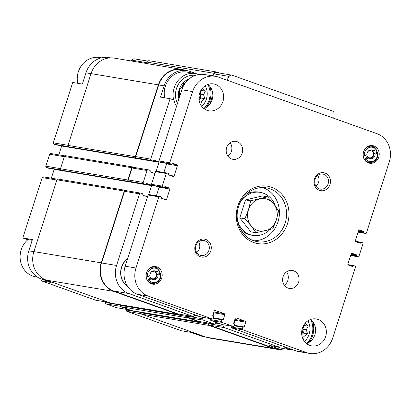 <?xml version="1.0" encoding="UTF-8"?>
<svg xmlns="http://www.w3.org/2000/svg" width="411" height="411" viewBox="0 0 411 411"><rect width="100%" height="100%" fill="white"/><g stroke="black" fill="none" stroke-linecap="round" stroke-linejoin="round"><path stroke-width="0.62" d="M55.701 144.811A0.73 0.658 99.5 0 1 55.49 144.775L53.939 144.22A1.089 0.986 99.5 0 1 53.343 142.853L72.732 82.457L82.354 84.065L85.961 72.829L91.021 73.677M32.192 240.291L26.694 239.377L22.795 237.984L32.418 239.587L28.811 250.823A22.379 20.216 99.5 0 0 41.079 278.889L44.84 279.521M42.076 279.249L41.547 280.888L51.169 282.491L41.079 278.889M176.509 106.418A21.377 19.312 -80.5 0 1 173.997 100.099L170.097 98.707L160.475 97.104L164.081 85.868A22.379 20.216 99.5 0 1 186.861 70.615A22.379 20.216 99.5 0 1 190 71.427L196.355 73.697M127.651 258.596A16.568 14.966 99.5 0 0 121.512 267.237A16.568 14.966 99.5 0 0 125.067 284.381A16.568 14.966 99.5 0 0 127.842 286.673M211.855 89.798A21.377 19.312 -80.5 0 1 209.363 104.728M170.097 98.707L150.709 159.103A1.089 0.986 99.5 0 0 151.305 160.475L152.856 161.03A0.73 0.658 99.5 0 0 153.699 160.557L153.755 160.388A0.365 0.329 99.5 0 1 154.176 160.151L158.831 161.811A0.365 0.329 99.5 0 1 159.031 162.268L156.165 171.197M154.962 173.529L150.405 171.901A0.365 0.329 99.5 0 1 150.205 171.444L150.262 171.274A0.73 0.658 99.5 0 0 149.861 170.36L148.309 169.805A1.089 0.986 99.5 0 0 147.046 170.508L143.218 182.433A1.089 0.986 99.5 0 0 143.814 183.804L145.366 184.359A0.73 0.658 99.5 0 0 146.208 183.887L146.265 183.717A0.365 0.329 99.5 0 1 146.686 183.481L151.346 185.14A0.365 0.329 99.5 0 1 151.541 185.597L148.679 194.526M147.472 196.859L142.915 195.23A0.365 0.329 99.5 0 1 142.715 194.773L142.771 194.603A0.73 0.658 99.5 0 0 142.37 193.689L140.819 193.134A1.089 0.986 99.5 0 0 139.555 193.838L116.554 265.47A22.379 20.216 99.5 0 0 128.823 293.536L193.165 316.501A1.089 0.986 99.5 0 0 194.429 315.797L194.768 314.744M203.245 317.431L202.813 318.787A1.089 0.986 99.5 0 0 203.409 320.154L214.121 323.976A1.089 0.986 99.5 0 0 215.385 323.272L215.724 322.219M224.201 324.911L223.764 326.267A1.089 0.986 99.5 0 0 224.365 327.634L278.612 346.997L279.285 344.906M333.768 118.27L334.092 113.873A2.913 2.63 99.5 0 0 332.35 110.97L232.205 75.228A2.913 2.63 99.5 0 0 231.799 75.121A2.913 2.63 99.5 0 0 229.148 76.42L226.872 80.119M205.854 337.061L204.097 336.768A22.379 20.216 99.5 0 1 200.958 335.951L190.868 332.35L181.251 330.742L126.999 311.384L141.24 313.763M313.947 323.467L313.11 323.329M314.343 324.274L313.28 324.099M208.958 323.133L208.757 323.76A1.089 0.986 99.5 0 0 209.353 325.132L273.695 348.091L279.084 348.99L268.994 345.389L278.612 346.997M186.861 70.615L181.472 69.716A22.379 20.216 99.5 0 0 158.697 84.969L135.697 156.601A1.089 0.986 99.5 0 0 136.298 157.968L137.849 158.523A0.73 0.658 99.5 0 0 138.055 158.559M279.084 348.99A22.379 20.216 99.5 0 0 282.223 349.807A22.379 20.216 99.5 0 0 289.534 349.55M273.695 348.091A22.379 20.216 99.5 0 0 276.834 348.908L282.223 349.807M65.698 155.774A1.089 0.986 99.5 0 0 64.435 156.478L60.494 168.751A1.089 0.986 99.5 0 0 61.09 170.118L62.955 170.781A0.73 0.658 99.5 0 0 63.16 170.817M58.208 179.104A1.089 0.986 99.5 0 0 56.944 179.807L33.892 251.609A22.739 20.545 99.5 0 0 46.356 280.138L110.852 303.154A1.089 0.986 99.5 0 0 111.006 303.195L178.353 314.436A1.089 0.986 99.5 0 0 179.16 314.179M120.372 304.757L120.187 305.332A1.089 0.986 99.5 0 0 120.788 306.698L131.808 310.634A1.089 0.986 99.5 0 0 131.962 310.675L199.309 321.916A1.089 0.986 99.5 0 0 200.116 321.654M141.327 312.237L141.143 312.807A1.089 0.986 99.5 0 0 141.744 314.179L206.235 337.195A22.739 20.545 99.5 0 0 209.425 338.027L276.778 349.268A22.739 20.545 99.5 0 0 280.446 349.509M231.799 75.121L216.787 72.613A2.913 2.63 99.5 0 0 214.141 73.913L212.908 75.912M58.83 154.855L61.665 146.018A0.365 0.329 99.5 0 0 61.681 145.818M133.298 167.303A1.089 0.986 99.5 0 0 132.034 168.007L128.206 179.931A1.089 0.986 99.5 0 0 128.807 181.297L130.359 181.852A0.73 0.658 99.5 0 0 130.564 181.888M51.339 178.184L54.175 169.347A0.365 0.329 99.5 0 0 54.19 169.147M125.807 190.627A1.089 0.986 99.5 0 0 124.543 191.336L101.548 262.963A22.379 20.216 99.5 0 0 113.816 291.034L178.153 313.994A1.089 0.986 99.5 0 0 178.307 314.035L193.319 316.537M188.002 315.653L187.801 316.28A1.089 0.986 99.5 0 0 188.402 317.652L199.109 321.474A1.089 0.986 99.5 0 0 199.263 321.515L214.275 324.017M134.238 167.441L133.046 167.015A1.089 0.986 99.5 0 0 131.782 167.719L127.842 179.992A1.089 0.986 99.5 0 0 128.438 181.359L130.302 182.027A0.73 0.658 99.5 0 0 130.862 181.945M126.747 190.771L125.555 190.344A1.089 0.986 99.5 0 0 124.292 191.048L101.24 262.85A22.739 20.545 99.5 0 0 113.703 291.378L178.199 314.394A1.089 0.986 99.5 0 0 178.353 314.436M187.837 315.627L187.534 316.573A1.089 0.986 99.5 0 0 188.135 317.939L199.155 321.875A1.089 0.986 99.5 0 0 199.309 321.916M208.793 323.103L208.49 324.048A1.089 0.986 99.5 0 0 209.091 325.42L273.582 348.436A22.739 20.545 99.5 0 0 276.778 349.268M220.039 73.158L217.095 72.105A2.913 2.63 99.5 0 0 216.684 72.002A2.913 2.63 99.5 0 0 214.039 73.302L212.477 75.84M216.684 72.002L149.337 60.761A2.913 2.63 99.5 0 0 146.691 62.056L145.864 63.402M185.104 70.322L184.724 70.183A22.739 20.545 99.5 0 0 181.534 69.356A22.739 20.545 99.5 0 0 158.384 84.861L135.332 156.663A1.089 0.986 99.5 0 0 135.928 158.03L137.793 158.697A0.73 0.658 99.5 0 0 138.353 158.615M181.534 69.356L114.181 58.115A22.739 20.545 99.5 0 0 91.037 73.62L67.985 145.422A1.089 0.986 99.5 0 0 68.58 146.789L70.445 147.457A0.73 0.658 99.5 0 0 70.651 147.487M147.677 61.08L134.433 58.865A2.913 2.63 99.5 0 0 131.782 60.165L131.289 60.967M110.513 57.869L108.735 57.571A22.379 20.216 99.5 0 0 85.961 72.829M50.943 153.555A1.089 0.986 99.5 0 0 49.68 154.259L45.852 166.183A1.089 0.986 99.5 0 0 46.448 167.549L48 168.104A0.73 0.658 99.5 0 0 48.21 168.14M43.453 176.884A1.089 0.986 99.5 0 0 42.189 177.588L22.795 237.984M41.547 280.888L95.799 300.246A1.089 0.986 99.5 0 0 95.953 300.287L108.853 302.439M105.648 301.905L105.447 302.537A1.089 0.986 99.5 0 0 106.043 303.904L116.755 307.726A1.089 0.986 99.5 0 0 116.909 307.767L129.809 309.92M126.603 309.385L126.398 310.012A1.089 0.986 99.5 0 0 126.999 311.384M164.652 97.797A20.92 18.901 -80.5 0 1 186.62 72.048L195.472 73.528A20.92 18.901 -80.5 0 1 198.914 74.478M293.778 350.08A20.92 18.901 -80.5 0 1 291.312 349.848L282.465 348.374A20.92 18.901 -80.5 0 1 277.723 346.848M310.618 319.465A19.101 17.257 -80.5 0 1 311.826 335.16A19.101 17.257 -80.5 0 1 306.591 343.586M307.931 320.796A15.916 14.38 -80.5 0 1 309.108 334.189A15.916 14.38 -80.5 0 1 304.484 341.454M312.545 321.351A20.92 18.901 -80.5 0 1 312.607 335.582A20.92 18.901 -80.5 0 1 309.026 342.43M291.312 349.848A20.92 18.901 -80.5 0 1 283.518 346.416M303.58 340.128L304.197 336.27L307.562 333.732L306.277 329.786L308.122 326.149L305.168 323.133M301.751 334.703L303.457 333.049L302.815 329.206L304.017 325.466L303.77 325.158M302.876 329.571A15.007 13.558 -80.5 0 1 302.177 332.884A15.007 13.558 -80.5 0 1 301.695 334.189M302.938 326.76A15.007 13.558 -80.5 0 1 302.938 328.826M194.603 333.681A20.92 18.901 -80.5 0 1 190.75 332.329M127.744 286.529A16.373 14.791 -80.5 0 1 124.975 284.284M127.58 286.272A16.373 14.791 -80.5 0 1 127.554 258.899M209.096 100.104A19.101 17.257 -80.5 0 1 203.861 108.535A13.645 12.325 99.5 0 0 212.133 99.729A13.645 12.325 99.5 0 0 207.894 84.409A19.101 17.257 -80.5 0 1 209.096 100.104M177.418 103.587A19.101 17.257 -80.5 0 1 178.718 83.721A19.101 17.257 -80.5 0 1 195.348 75.362M205.202 85.74A15.916 14.38 -80.5 0 1 206.379 99.138A15.916 14.38 -80.5 0 1 201.755 106.403M178.888 99.005A15.916 14.38 -80.5 0 1 188.783 79.195M209.81 86.295A20.92 18.901 -80.5 0 1 209.877 100.531A20.92 18.901 -80.5 0 1 206.291 107.379M173.658 99.981A20.92 18.901 -80.5 0 1 195.472 73.528M37.386 277.091L35.608 276.793A20.92 18.901 -80.5 0 1 20.55 261.365A20.92 18.901 -80.5 0 1 28.025 239.598M77.679 83.284A20.92 18.901 -80.5 0 1 99.647 57.53L101.425 57.828M200.851 105.077L201.462 101.214L204.827 98.681L203.548 94.736L205.392 91.098L202.438 88.082M185.489 82.719L183.66 83.341L181.816 86.978L179.735 89.726L179.34 97.613M199.016 99.652L200.722 97.998L200.085 94.155L201.287 90.415L201.041 90.107M200.147 94.52A15.007 13.558 -80.5 0 1 199.443 97.833A15.007 13.558 -80.5 0 1 198.965 99.138M200.203 91.71A15.007 13.558 -80.5 0 1 200.208 93.775M183.214 84.152A10.008 9.037 -80.5 0 1 184.904 83.536M182.823 84.887A9.099 8.215 -80.5 0 1 184.4 84.306M179.689 96.523A7.619 6.884 -80.5 0 1 179.371 95.614M179.715 90.168A7.619 6.884 -80.5 0 1 183.301 86.243M303.457 333.049L307.562 333.732M301.946 335.89L304.197 336.27M302.815 329.206L306.277 329.786M304.017 325.466L308.122 326.149M200.722 97.998L204.827 98.681M199.217 100.839L201.462 101.214M200.085 94.155L203.548 94.736M201.287 90.415L205.392 91.098M152.573 279.66A4.547 4.11 -80.5 0 0 156.776 274.831L158.086 275.051A4.547 4.11 -80.5 0 1 153.221 279.824A4.547 4.11 -80.5 0 1 151.258 278.853L149.948 278.637L147.189 280.179M147.492 276.942A7.275 6.576 -80.5 0 1 151.145 268.886A7.275 6.576 -80.5 0 1 159.031 270.51L159.417 270.017A8.184 7.393 -80.5 0 0 154.932 267.201A8.184 7.393 -80.5 0 0 146.599 272.781A8.184 7.393 -80.5 0 0 146.342 277.302L149.851 275.627A4.547 4.11 -80.5 0 1 154.716 270.854A4.547 4.11 -80.5 0 1 156.678 271.825L155.368 271.604A4.547 4.11 -80.5 0 0 154.053 270.803M369.602 158.723A4.547 4.11 -80.5 0 0 373.805 153.899L375.115 154.12A4.547 4.11 -80.5 0 1 370.244 158.893A4.547 4.11 -80.5 0 1 368.287 157.922L366.977 157.706L364.213 159.242M364.516 156.01A7.275 6.576 -80.5 0 1 368.174 147.955A7.275 6.576 -80.5 0 1 376.06 149.578L376.44 149.085A8.184 7.393 -80.5 0 0 371.955 146.27A8.184 7.393 -80.5 0 0 363.622 151.849A8.184 7.393 -80.5 0 0 363.365 156.37L366.874 154.695A4.547 4.11 -80.5 0 1 371.744 149.923A4.547 4.11 -80.5 0 1 373.702 150.894L372.392 150.673A4.547 4.11 -80.5 0 0 371.076 149.871M159.031 270.51L156.678 271.825M376.06 149.578L373.702 150.894M372.268 146.326A8.914 8.05 99.5 0 0 370.886 145.561M368.02 162.741A8.914 8.05 99.5 0 0 369.571 162.463M155.24 267.258A8.914 8.05 99.5 0 0 153.863 266.492M150.996 283.672A8.914 8.05 99.5 0 0 152.548 283.395M215.4 76.328A22.379 20.216 99.5 0 0 192.625 91.586L169.769 162.782A0.73 0.658 99.5 0 0 170.164 163.696L171.639 164.22A0.365 0.329 99.5 0 0 172.06 163.989L172.23 163.47A0.365 0.329 99.5 0 1 172.651 163.234L176.997 164.785A0.73 0.658 99.5 0 1 177.393 165.7L174.064 176.067A0.73 0.658 99.5 0 1 173.221 176.535L168.875 174.983A0.365 0.329 99.5 0 1 168.674 174.531L168.844 174.012A0.365 0.329 99.5 0 0 168.644 173.555L167.169 173.026A0.73 0.658 99.5 0 0 166.327 173.499L162.278 186.111A0.73 0.658 99.5 0 0 162.674 187.026L164.148 187.55A0.365 0.329 99.5 0 0 164.57 187.318L164.739 186.8A0.365 0.329 99.5 0 1 165.16 186.563L169.507 188.115A0.73 0.658 99.5 0 1 169.902 189.029L166.573 199.397A0.73 0.658 99.5 0 1 165.731 199.864L161.384 198.313A0.365 0.329 99.5 0 1 161.189 197.855L161.353 197.342A0.365 0.329 99.5 0 0 161.153 196.884L159.679 196.355A0.73 0.658 99.5 0 0 158.836 196.828L135.979 268.023A22.379 20.216 99.5 0 0 148.248 296.095L212.199 318.915A0.73 0.658 99.5 0 0 213.042 318.448L213.566 316.804A0.365 0.329 99.5 0 0 213.366 316.347L212.903 316.182A0.365 0.329 99.5 0 1 212.703 315.725L214.254 310.886A0.73 0.658 99.5 0 1 215.097 310.418L224.411 313.742A0.73 0.658 99.5 0 1 224.812 314.656L223.255 319.491A0.365 0.329 99.5 0 1 222.834 319.727L222.372 319.563A0.365 0.329 99.5 0 0 221.95 319.794L221.421 321.438A0.73 0.658 99.5 0 0 221.822 322.352L233.15 326.396A0.73 0.658 99.5 0 0 233.993 325.923L234.522 324.284A0.365 0.329 99.5 0 0 234.321 323.827L233.859 323.663A0.365 0.329 99.5 0 1 233.659 323.205L235.21 318.366A0.73 0.658 99.5 0 1 236.053 317.898L245.367 321.222A0.73 0.658 99.5 0 1 245.768 322.132L244.211 326.971A0.365 0.329 99.5 0 1 243.79 327.207L243.327 327.038A0.365 0.329 99.5 0 0 242.906 327.274L242.377 328.918A0.73 0.658 99.5 0 0 242.778 329.828L306.729 352.653A22.379 20.216 99.5 0 0 309.868 353.47A22.379 20.216 99.5 0 0 332.643 338.212L355.505 267.016A0.73 0.658 99.5 0 0 355.104 266.102L353.63 265.578A0.365 0.329 99.5 0 0 353.208 265.809L353.044 266.328A0.365 0.329 99.5 0 1 352.623 266.564L348.276 265.013A0.73 0.658 99.5 0 1 347.876 264.098L351.205 253.731A0.73 0.658 99.5 0 1 352.047 253.263L356.394 254.815A0.365 0.329 99.5 0 1 356.594 255.267L356.424 255.786A0.365 0.329 99.5 0 0 356.625 256.243L358.099 256.772A0.73 0.658 99.5 0 0 358.942 256.3L362.995 243.687A0.73 0.658 99.5 0 0 362.594 242.773L361.12 242.249A0.365 0.329 99.5 0 0 360.699 242.48L360.529 242.999A0.365 0.329 99.5 0 1 360.108 243.235L355.762 241.683A0.73 0.658 99.5 0 1 355.366 240.769L358.695 230.401A0.73 0.658 99.5 0 1 359.538 229.934L363.884 231.485A0.365 0.329 99.5 0 1 364.084 231.943L363.915 232.456A0.365 0.329 99.5 0 0 364.115 232.914L365.59 233.443A0.73 0.658 99.5 0 0 366.432 232.97L389.294 161.775A22.379 20.216 99.5 0 0 377.026 133.703L218.544 77.145A22.379 20.216 99.5 0 0 215.4 76.328L204.627 74.53A22.379 20.216 99.5 0 0 181.852 89.788L158.99 160.984A0.73 0.658 99.5 0 0 159.391 161.898L160.865 162.422A0.365 0.329 99.5 0 0 160.968 162.443M177.393 165.7L166.619 163.902A0.73 0.658 99.5 0 0 166.609 163.388M166.619 163.902L163.866 172.466M156.396 171.228A0.73 0.658 99.5 0 0 155.553 171.7L151.5 184.313A0.73 0.658 99.5 0 0 151.9 185.227L153.375 185.751A0.365 0.329 99.5 0 0 153.478 185.772M169.902 189.029L159.129 187.226A0.73 0.658 99.5 0 0 159.119 186.717M159.129 187.226L156.38 195.795M148.905 194.557A0.73 0.658 99.5 0 0 148.063 195.03L125.201 266.225A22.379 20.216 99.5 0 0 137.469 294.291L201.421 317.117A0.73 0.658 99.5 0 0 201.626 317.153M224.812 314.656L214.033 312.853A0.73 0.658 99.5 0 0 213.869 312.093M214.033 312.853L212.96 316.203M210.941 318.715L210.648 319.64A0.73 0.658 99.5 0 0 211.043 320.554L222.377 324.598A0.73 0.658 99.5 0 0 222.582 324.628M245.768 322.132L234.989 320.333A0.73 0.658 99.5 0 0 234.825 319.573M234.989 320.333L233.916 323.683M231.896 326.195L231.604 327.12A0.73 0.658 99.5 0 0 231.999 328.029L295.951 350.855A22.379 20.216 99.5 0 0 299.09 351.672L309.868 353.47M325.64 336.578A13.645 12.325 99.5 0 0 316.249 318.967A13.645 12.325 99.5 0 0 301.844 330.398A13.645 12.325 99.5 0 0 311.754 345.882A13.645 12.325 99.5 0 0 325.64 336.578M306.601 343.591A13.645 12.325 99.5 0 0 314.867 334.78A13.645 12.325 99.5 0 0 310.629 319.46M298.607 282.213A9.099 8.215 99.5 0 0 292.344 270.474A9.099 8.215 99.5 0 0 282.742 278.093A9.099 8.215 99.5 0 0 289.349 288.419A9.099 8.215 99.5 0 0 298.607 282.213M284.34 285.249A9.099 8.215 99.5 0 0 287.828 280.415A9.099 8.215 99.5 0 0 286.575 271.846M242.187 153.123A9.099 8.215 99.5 0 0 235.919 141.379A9.099 8.215 99.5 0 0 226.317 148.998A9.099 8.215 99.5 0 0 232.924 159.324A9.099 8.215 99.5 0 0 242.187 153.123M227.915 156.154A9.099 8.215 99.5 0 0 231.408 151.325A9.099 8.215 99.5 0 0 230.155 142.751M222.911 101.527A13.645 12.325 99.5 0 0 213.515 83.916A13.645 12.325 99.5 0 0 199.109 95.342A13.645 12.325 99.5 0 0 209.024 110.831A13.645 12.325 99.5 0 0 222.911 101.527M237.799 206.034A29.109 26.294 -80.5 0 1 282.742 195.384A29.109 26.294 -80.5 0 1 267.366 243.276A29.109 26.294 -80.5 0 1 237.799 206.034M210.802 250.88A9.099 8.215 99.5 0 0 201.56 239.238A9.099 8.215 99.5 0 0 196.756 254.204A9.099 8.215 99.5 0 0 210.802 250.88M329.992 184.462A9.099 8.215 99.5 0 0 320.755 172.82A9.099 8.215 99.5 0 0 315.946 187.786A9.099 8.215 99.5 0 0 329.992 184.462M161.729 278.077A8.914 8.05 99.5 0 0 155.589 266.575A8.914 8.05 99.5 0 0 146.177 274.039A8.914 8.05 99.5 0 0 152.656 284.16A8.914 8.05 99.5 0 0 161.729 278.077M378.752 157.146A8.914 8.05 99.5 0 0 372.618 145.638A8.914 8.05 99.5 0 0 363.206 153.108A8.914 8.05 99.5 0 0 369.679 163.224A8.914 8.05 99.5 0 0 378.752 157.146M315.951 186.147A7.619 6.884 99.5 0 0 318.582 182.314A7.619 6.884 99.5 0 0 317.739 175.435M328.106 183.907A7.619 6.884 99.5 0 0 322.861 174.069A7.619 6.884 99.5 0 0 314.816 180.455A7.619 6.884 99.5 0 0 320.354 189.101A7.619 6.884 99.5 0 0 328.106 183.907M196.756 252.565A7.619 6.884 99.5 0 0 199.386 248.732A7.619 6.884 99.5 0 0 198.544 241.853M208.916 250.325A7.619 6.884 99.5 0 0 203.666 240.486A7.619 6.884 99.5 0 0 195.626 246.872A7.619 6.884 99.5 0 0 201.159 255.519A7.619 6.884 99.5 0 0 208.916 250.325M238.58 206.461A27.29 24.65 -80.5 0 1 266.359 187.853A27.29 24.65 -80.5 0 1 286.179 218.827A27.29 24.65 -80.5 0 1 257.373 241.689A27.29 24.65 -80.5 0 1 238.58 206.461M262.732 187.55A27.29 24.65 -80.5 0 1 279.023 217.635A27.29 24.65 -80.5 0 1 253.844 240.795M246.348 194.156A21.829 19.723 -80.5 0 1 258.303 192.045L260.225 192.363A21.829 19.723 -80.5 0 1 275.257 205.89M269.868 229.59A21.829 19.723 -80.5 0 1 253.037 235.431L251.111 235.107A21.829 19.723 -80.5 0 1 240.492 229.23M240.399 202.048A21.829 19.723 -80.5 0 1 260.225 192.363M253.037 235.431A21.829 19.723 -80.5 0 1 237.43 219.834M267.551 196.797L262.398 195.939L245.542 199.931L239.777 217.892L250.864 231.855L256.017 232.718L272.873 228.722L276.372 219.844L278.637 210.766L273.716 203.887L267.551 196.797L250.7 200.794L248.434 209.877L244.93 218.75L251.095 225.834L256.017 232.718M158.086 275.051L160.444 273.736L160.824 273.248L159.9 273.094A8.184 7.393 99.5 0 0 158.944 270.561M160.824 273.248A8.184 7.393 -80.5 0 1 152.234 283.349A8.184 7.393 -80.5 0 1 147.749 280.533L147.354 280.466M147.749 280.533L151.258 278.853M160.444 273.736A7.275 6.576 -80.5 0 1 156.791 281.792A7.275 6.576 -80.5 0 1 148.9 280.168M375.115 154.12L377.468 152.805L377.853 152.317L376.928 152.162A8.184 7.393 99.5 0 0 375.973 149.625M377.853 152.317A8.184 7.393 -80.5 0 1 369.263 162.417A8.184 7.393 -80.5 0 1 364.778 159.602L364.382 159.535M364.778 159.602L368.287 157.922M377.468 152.805A7.275 6.576 -80.5 0 1 373.815 160.86A7.275 6.576 -80.5 0 1 365.929 159.237M245.542 199.931L250.7 200.794M239.777 217.892L244.93 218.75M273.716 203.887A16.373 14.791 -80.5 0 1 276.372 219.844A16.373 14.791 -80.5 0 1 265.064 230.823A16.373 14.791 -80.5 0 1 251.095 225.834A16.373 14.791 -80.5 0 1 248.434 209.877A16.373 14.791 -80.5 0 1 259.742 198.898A16.373 14.791 -80.5 0 1 273.716 203.887M365.672 155.368A4.547 4.11 99.5 0 0 366.977 157.706M376.928 152.162L373.805 153.899A4.547 4.11 99.5 0 0 372.392 150.673M148.648 276.3A4.547 4.11 99.5 0 0 149.948 278.637M159.9 273.094L156.776 274.831A4.547 4.11 99.5 0 0 155.368 271.604M367.65 151.875A3.637 3.288 -80.5 0 1 372.823 152.157A3.637 3.288 -80.5 0 1 371.179 157.629A3.637 3.288 -80.5 0 1 366.792 154.742M150.626 272.806A3.637 3.288 -80.5 0 1 155.795 273.089A3.637 3.288 -80.5 0 1 154.151 278.56A3.637 3.288 -80.5 0 1 149.763 275.673M158.697 84.969L164.081 85.868M135.697 156.601L150.709 159.103M209.353 325.132L224.365 327.634M214.141 73.913L229.148 76.42M136.298 157.968L151.305 160.475M137.849 158.523L152.856 161.03M153.457 160.917L158.831 161.811M61.665 146.018L159.031 162.268M153.452 172.99L155.05 173.257M132.034 168.007L147.046 170.508M128.206 179.931L143.218 182.433M128.807 181.297L143.814 183.804M130.359 181.852L145.366 184.359M145.967 184.246L151.346 185.14M54.175 169.347L151.541 185.597M145.967 196.319L147.559 196.586M124.543 191.336L139.555 193.838M101.548 262.963L116.554 265.47M113.816 291.034L128.823 293.536M178.153 313.994L193.165 316.501M194.501 315.576L199.402 316.398M187.801 316.28L202.813 318.787M188.402 317.652L203.409 320.154M199.109 321.474L214.121 323.976M215.451 323.056L220.358 323.878M208.757 323.76L223.764 326.267M146.691 62.056L214.039 73.302M91.037 73.62L158.384 84.861M67.985 145.422L135.332 156.663M68.58 146.789L135.928 158.03M70.445 147.457L137.793 158.697M64.435 156.478L131.782 167.719M60.494 168.751L127.842 179.992M61.09 170.118L128.438 181.359M62.955 170.781L130.302 182.027M56.944 179.807L124.292 191.048M33.892 251.609L101.24 262.85M46.356 280.138L113.703 291.378M110.852 303.154L178.199 314.394M120.187 305.332L187.534 316.573M120.788 306.698L188.135 317.939M131.808 310.634L199.155 321.875M141.143 312.807L208.49 324.048M141.744 314.179L209.091 325.42M206.235 337.195L273.582 348.436M131.782 60.165L146.357 62.6M53.343 142.853L68.021 145.304M53.939 144.22L68.288 146.619M55.49 144.775L69.485 147.112M49.68 154.259L64.357 156.709M45.852 166.183L60.53 168.633M46.448 167.549L60.797 169.949M48 168.104L61.994 170.442M42.189 177.588L56.867 180.039M28.811 250.823L33.872 251.666M95.799 300.246L108.781 302.414M105.447 302.537L120.289 305.013M106.043 303.904L120.289 306.282M116.755 307.726L129.737 309.894M126.398 310.012L141.245 312.494M200.958 335.951L204.318 336.511M192.625 91.586L181.852 89.788M169.769 162.782L158.99 160.984M170.164 163.696L159.391 161.898M171.639 164.22L160.865 162.422M176.997 164.785L172.07 163.963M174.064 176.067L170.01 175.389M166.327 173.499L155.553 171.7M162.278 186.111L151.5 184.313M162.674 187.026L151.9 185.227M164.148 187.55L153.375 185.751M169.507 188.115L164.58 187.293M166.573 199.397L162.52 198.719M158.836 196.828L148.063 195.03M135.979 268.023L125.201 266.225M148.248 296.095L137.469 294.291M212.199 318.915L201.421 317.117M224.411 313.742L213.905 311.985M223.255 319.491L213.242 317.821M222.269 319.542L213.175 318.027M221.95 319.794L213.083 318.314M221.421 321.438L210.648 319.64M221.822 322.352L211.043 320.554M233.15 326.396L222.377 324.598M245.367 321.222L234.856 319.465M244.211 326.971L234.198 325.301M243.22 327.022L234.131 325.507L243.276 327.028M242.906 327.274L234.039 325.795M242.377 328.918L231.604 327.12M242.778 329.828L231.999 328.029M306.729 352.653L295.951 350.855M353.527 265.557L347.886 264.617L353.578 265.563M353.208 265.809L348.184 264.972M353.044 266.328L351.015 265.989M356.394 254.815L351.138 253.936M356.594 255.267L351.009 254.337M356.424 255.786L350.845 254.856M356.625 256.243L350.711 255.257M358.099 256.772L350.629 255.524M361.017 242.228L355.376 241.288M360.699 242.48L355.674 241.642M360.529 242.999L358.505 242.66M363.884 231.485L358.628 230.607M364.084 231.943L358.5 231.008M363.915 232.456L358.335 231.527M364.115 232.914L358.202 231.927M365.59 233.443L358.12 232.194M137.952 158.548L152.959 161.055M133.149 167.262L148.155 169.764M130.462 181.878L145.468 184.385M125.658 190.591L140.665 193.093M194.686 314.99L196.139 315.232M215.641 322.471L217.095 322.712M70.548 147.482L137.896 158.723M65.544 155.738L132.892 166.979M63.058 170.812L130.405 182.052M58.054 179.062L125.401 190.308M55.593 144.8L69.536 147.128M50.789 153.514L64.897 155.867M48.102 168.13L62.046 170.457M43.299 176.843L57.406 179.196M171.69 164.236L160.917 162.437M167.066 173L156.293 171.202M164.2 187.565L153.426 185.767M159.576 196.33L148.803 194.531M212.297 318.941L201.524 317.143M222.32 319.547L213.175 318.022M233.253 326.421L222.479 324.623M358.202 256.798L350.624 255.534M361.069 242.233L355.371 241.283M365.692 233.469L358.115 232.205M154.932 267.201L152.327 266.765M152.234 283.349L149.63 282.917M371.955 146.27L369.35 145.833M369.263 162.417L366.658 161.985"/></g></svg>
